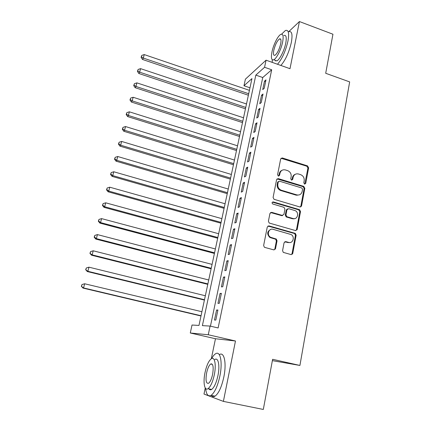 <?xml version="1.0" encoding="UTF-8"?>
<svg xmlns="http://www.w3.org/2000/svg" width="431" height="431" viewBox="0 0 431 431"><rect width="100%" height="100%" fill="white"/><g stroke="black" fill="none" stroke-linecap="round" stroke-linejoin="round"><path stroke-width="0.65" d="M304.577 184.102L305.741 183.364L308.634 167.778L307.518 165.887L282.283 157.935L280.662 158.985L277.569 174.717L278.361 176.063L279.563 175.331L279.961 173.284C280.796 170.504 282.607 169.388 285.392 169.933L287.547 170.601C290.225 171.732 291.426 173.774 291.146 176.726L290.758 178.763L291.518 180.099L292.73 179.371L293.118 177.335C293.931 174.566 295.714 173.451 298.467 173.984L300.59 174.647C303.241 175.767 304.431 177.798 304.167 180.74L303.79 182.766L304.577 184.102M304.803 184.139L307.933 168.095L306.824 166.21L281.039 158.263M278.685 176.107L279.315 173.596L279.961 173.284M291.819 180.147L292.444 177.637L293.118 177.335M284.794 241.732L287.973 242.572L288.646 242.411L285.801 241.619L284.067 242.772L282.58 250.632L283.286 252.383L291.027 254.586L292.751 253.423L296.135 235.186L295.316 233.381L269.036 225.892L267.274 227.029L263.648 245.444L264.322 247.184L264.812 247.421L273.76 249.867L275.522 248.703L277.041 240.821L276.293 239.043L270.323 237.185M288.646 242.411C292.978 243.838 295.192 236.657 291.103 234.539L273.092 229.324C268.836 227.886 266.396 234.798 270.356 237.125L269.714 237.298L270.835 237.804L271.476 237.632M210.091 326.078L208.265 334.763L190.286 332.991L192.016 325.028L198.971 325.432L251.941 78.609L243.973 85.758L245.406 79.153L266.062 60.184L264.569 67.268L255.831 75.113L202.387 325.631L210.091 326.078L218.129 327.953L271.686 69.779L264.569 67.268M266.062 60.184L289.993 68.701L299.432 21.55L332.947 34.232L325.696 73.286L349.66 81.901L299.922 365.445L272.618 359.303L263.314 409.45L223.387 401.39L235.477 340.996L208.265 334.763M299.879 206.966L301.565 205.883L304.83 188.282L303.763 186.391L278.313 178.623L276.589 179.679L273.092 197.446L274.041 199.311L299.879 206.966M300.52 211.524L297.201 229.437L295.494 230.563L269.219 223.037L268.411 221.227L269.941 213.458L271.697 212.343L282.23 215.392L283.954 214.282L284.929 209.191L284.007 207.338L272.704 203.982C271.724 202.839 271.918 202.15 273.281 201.918L299.577 209.671L300.52 211.524L299.825 211.75L296.506 229.626L297.201 229.437M205.253 387.948L203.987 394.053L223.387 401.39M299.432 21.55L288.646 31.732M264.208 88.35L265.975 79.891L264.494 81.141L262.732 89.562L264.208 88.35M261.234 102.578L263.023 94.023L261.552 95.208L259.769 103.72L261.234 102.578M258.228 116.968L260.038 108.316L258.573 109.426L256.774 118.035L258.228 116.968M255.19 131.52L257.021 122.765L255.561 123.81L253.74 132.516L255.19 131.52M252.113 146.238L253.967 137.387L252.518 138.351L250.675 147.16L252.113 146.238M249.005 161.129L250.874 152.175L249.436 153.064L247.572 161.975L249.005 161.129M245.859 176.193L247.75 167.136L246.322 167.95L244.436 176.958L245.859 176.193M242.675 191.434L244.587 182.27L243.17 183.003L241.263 192.118L242.675 191.434M239.453 206.853L241.392 197.581L239.981 198.233L238.052 207.456L239.453 206.853M297.056 229.863L296.49 229.701M236.193 222.455L238.154 213.07L236.754 213.641L234.803 222.972L236.193 222.455M232.896 238.246L234.879 228.748L233.489 229.227L231.512 238.672L232.896 238.246M229.561 254.22L231.566 244.614L230.186 245.002L228.188 254.559L229.561 254.22M226.183 270.388L228.214 260.663L226.846 260.965L224.82 270.636L226.183 270.388M222.762 286.755L224.82 276.912L223.463 277.122L221.415 286.911L222.762 286.755M219.304 303.322L221.383 293.355L220.042 293.473L217.967 303.376L219.304 303.322M270.56 237.249L269.143 236.856M293.775 218.867L293.177 218.695M282.429 215.581L282.019 215.462M271.686 69.779L262.748 77.521L210.441 326.159M216.577 310.024L214.476 320.05L215.802 320.088L217.908 310.002L216.577 310.024L217.838 310.325M272.37 360.639L299.922 365.445M235.477 340.996L215.473 338.739L211.319 358.732M215.473 338.739L190.286 332.991M249.964 87.8L243.973 85.758M262.748 77.521L255.831 75.113M264.494 81.141L265.631 81.534M261.552 95.208L262.695 95.596M258.573 109.426L259.726 109.808M255.561 123.81L256.725 124.187M252.518 138.351L253.687 138.728M249.436 153.064L250.616 153.436M246.322 167.95L247.507 168.311M243.17 183.003L244.361 183.358M282.38 215.602L281.815 215.662M239.981 198.233L241.182 198.583M236.754 213.641L237.966 213.986M275.463 248.714L275.387 249.113M233.489 229.227L234.712 229.567M230.186 245.002L231.415 245.336M226.846 260.965L228.085 261.294M223.463 277.122L224.707 277.44M220.042 293.473L221.297 293.786M295.181 174.329C293.721 174.889 292.805 175.993 292.444 177.637M281.96 170.331C280.554 170.918 279.671 172.007 279.315 173.596M300.315 207.025L300.87 206.12L304.13 188.557L303.068 186.677L277.041 178.876M302.573 189.317L301.835 187.997L279.471 181.192L278.27 181.93L277.844 184.107C277.537 186.887 278.615 188.902 281.077 190.146L296.787 194.887C299.572 195.415 301.366 194.279 302.169 191.472L302.573 189.317M278.512 181.446L277.623 182.227L278.27 181.93M299.162 194.925L296.102 195.151L280.425 190.421C277.963 189.182 276.891 187.173 277.198 184.393L277.623 182.227M295.849 230.617L296.506 229.626M282.688 215.446L281.567 215.613L270.539 212.521M299.825 211.75L298.699 209.832L272.365 202.128M293.053 218.528C297.557 220.047 299.529 212.44 295.127 210.624L288.646 208.679L286.933 209.773L285.963 214.864L286.841 216.701L293.053 218.528L292.374 218.743L294.761 218.609M287.504 208.857L286.265 210.01L286.933 209.773M292.374 218.743L286.173 216.922L285.295 215.091L286.265 210.01M287.973 242.572L290.101 242.518M270.711 229.443C267.101 231.393 266.767 234.011 269.714 237.298M274.094 249.915L274.87 248.849L276.384 240.983L275.641 239.21L270.835 237.804M291.286 254.629L292.067 253.557L295.445 235.358L294.626 233.559L267.937 226.038M249.42 90.348L144.24 54.581L143.329 58.083L142.505 59.462L248.375 95.224M141.422 56.79L141.783 55.389L141.093 57.345L141.422 56.79L143.329 58.083L248.692 93.742M141.783 55.389L144.24 54.581M142.505 59.462L141.093 57.345M277.516 64.257C282.089 58.907 285.564 51.224 287.935 41.209C289.368 33.047 288.511 29.48 285.365 30.509L281.626 34.151M280.872 65.453C285.489 60.13 288.975 52.463 291.34 42.459C292.751 34.308 291.868 30.736 288.684 31.743M283.9 35.487C286.168 34.755 286.787 37.325 285.748 43.213C284.336 50.513 279.644 59.731 276.831 60.884L274.843 60.173M282.628 42.071C283.679 36.177 283.081 33.607 280.84 34.356C277.979 35.595 273.389 44.786 271.966 51.968C270.867 57.905 271.465 60.507 273.755 59.785C276.535 58.616 281.206 49.376 282.628 42.071M273.804 50.265C273.103 54.08 273.486 55.755 274.956 55.287C277.305 53.455 279.213 49.651 280.678 43.881C281.357 40.083 280.974 38.424 279.52 38.903C277.16 40.762 275.253 44.549 273.804 50.265M275.571 60.437L275.533 60.981M272.273 59.758L272.257 62.387M205.63 388.46C206.336 394.564 208.162 396.859 211.115 395.351C214.697 392.598 217.607 386.219 219.842 376.209C222.816 362.164 220.3 350.408 215.548 353.792C214.261 354.594 212.962 356.184 211.664 358.549M211.271 395.383C212.294 396.789 213.555 397.048 215.058 396.154C218.679 393.417 221.604 387.049 223.818 377.055C226.776 363.026 224.168 351.27 219.363 354.632M211.427 364.173L211.61 363.796M214.837 359.519C218.296 357.067 220.069 365.633 217.93 375.687C216.319 382.873 214.229 387.458 211.648 389.435C210.581 390.077 209.687 389.893 208.965 388.886M214.282 374.911C216.437 364.847 214.724 356.281 211.309 358.743C208.749 360.725 206.665 365.267 205.059 372.373C202.909 382.125 204.423 391.219 208.022 388.692C210.581 386.699 212.666 382.108 214.282 374.911M206.643 372.81C205.436 380.277 206.072 383.779 208.556 383.304C210.199 382.022 211.546 379.07 212.585 374.442C213.754 366.943 213.113 363.462 210.667 364.006C209.019 365.289 207.677 368.219 206.643 372.81M209.434 388.983L209.482 389.446M246.494 103.984L140.581 68.648L139.66 72.187L138.852 73.502L245.454 108.827M137.748 70.873L138.114 69.456L137.424 71.401L137.748 70.873L139.66 72.187L245.756 107.421M138.114 69.456L140.581 68.648M138.852 73.502L137.424 71.401M243.531 117.776L136.88 82.876L135.954 86.459L135.156 87.698L242.502 122.587M134.03 85.117L134.402 83.684L133.712 85.618L134.03 85.117L135.954 86.459L242.788 121.246M134.402 83.684L136.88 82.876M135.156 87.698L133.712 85.618M240.541 131.714L133.141 97.266L132.198 100.886L131.417 102.055L239.517 136.492M130.27 99.523L130.647 98.074L129.963 99.992L130.27 99.523L132.198 100.886L239.787 135.221M130.647 98.074L133.141 97.266M131.417 102.055L129.963 99.992M237.519 145.807L129.354 111.823L128.4 115.486L127.641 116.58L236.5 150.548M126.466 114.096L126.849 112.631L126.164 114.538L126.466 114.096L128.4 115.486L236.759 149.352M126.849 112.631L129.354 111.823M127.641 116.58L126.164 114.538M234.459 160.057L125.529 126.547L124.564 130.254L123.816 131.272L233.451 164.761M122.619 128.837L123.007 127.355L122.329 129.246L122.619 128.837L124.564 130.254L233.688 163.645M123.007 127.355L125.529 126.547M123.816 131.272L122.329 129.246M231.366 174.463L121.655 141.443L120.68 145.199L119.947 146.136L230.369 179.129M118.73 143.749L119.123 142.252L118.444 144.132L118.73 143.749L120.68 145.199L230.59 178.089M119.123 142.252L121.655 141.443M119.947 146.136L118.444 144.132M301.129 206.691L300.752 206.497M228.241 189.031L117.733 156.518L116.747 160.31L116.036 161.172L227.25 193.659M114.791 158.834L115.19 157.32L114.511 159.184L114.791 158.834L116.747 160.31L227.455 192.7M115.19 157.32L117.733 156.518M116.036 161.172L114.511 159.184M293.57 218.883L292.918 218.571M225.079 203.766L113.768 171.764L112.771 175.606L112.076 176.387L224.098 208.351M110.81 174.102L111.209 172.567L110.535 174.42L110.81 174.102L112.771 175.606L224.287 207.473M111.209 172.567L113.768 171.764M112.076 176.387L110.535 174.42M221.884 218.662L109.76 187.194L108.747 191.084L108.073 191.779L220.909 223.21M106.78 189.548L107.184 187.997L106.516 189.834L106.78 189.548L108.747 191.084L221.081 222.418M107.184 187.997L109.76 187.194M108.073 191.779L106.516 189.834M218.652 233.731L105.697 202.812L104.674 206.745L104.022 207.354L217.682 238.235M292.692 253.66L292.326 253.503M102.702 205.183L103.111 203.61L102.443 205.431L102.702 205.183L104.674 206.745L217.838 237.524M103.111 203.61L105.697 202.812M104.022 207.354L102.443 205.431M215.381 248.973L101.587 218.614L100.552 222.59L99.922 223.118L214.422 253.433M98.575 221.001L98.99 219.411L98.327 221.211L98.575 221.001L100.552 222.59L214.557 252.814M98.99 219.411L101.587 218.614M99.922 223.118L98.327 221.211M212.074 264.392L97.433 234.604L96.382 238.634L95.768 239.065L211.125 268.804M94.4 237.007L94.82 235.401L94.157 237.185L94.4 237.007L96.382 238.634L211.238 268.271M94.82 235.401L97.433 234.604M95.768 239.065L94.157 237.185M208.723 279.983L93.22 250.794L92.164 254.872L91.566 255.211L207.785 284.352M90.171 253.212L90.596 251.585L89.939 253.353L92.164 254.872L207.882 283.91M90.596 251.585L93.22 250.794M91.566 255.211L89.939 253.353M205.339 295.763L88.964 267.177L87.886 271.304L87.315 271.552L204.413 300.084M85.888 269.617L86.319 267.969L85.667 269.72L87.886 271.304L204.488 299.734M86.319 267.969L88.964 267.177M87.315 271.552L85.667 269.72M201.913 311.721L84.648 283.765L83.56 287.94L83.011 288.091L200.997 315.998M81.556 286.222L81.992 284.552L81.34 286.286L83.56 287.94L201.051 315.745M81.992 284.552L84.648 283.765M83.011 288.091L81.34 286.286M305.046 183.654L305.741 183.364M278.916 175.638L279.563 175.331M292.056 179.668L292.73 179.371M297.045 229.858L297.121 229.459M281.718 158.306L282.37 157.961M306.824 166.21L307.518 165.887M307.933 168.095L308.634 167.778M277.666 178.924L278.313 178.623M303.015 186.655L303.71 186.375M304.13 188.557L304.83 188.282M300.87 206.12L301.565 205.883M277.198 184.393L277.844 184.107M280.823 190.561L281.475 190.286M296.102 195.151L296.787 194.887M271.056 212.575L271.697 212.343M281.567 215.613L282.23 215.392M272.645 202.171L273.281 201.918M298.699 209.832L299.389 209.601M285.295 215.091L285.963 214.864M286.432 217.025L287.1 216.804M285.133 241.786L285.801 241.619M275.231 239.027L275.883 238.86M276.384 240.983L277.041 240.821M274.87 248.849L275.522 248.703M268.4 226.092L269.036 225.892M294.308 233.424L294.993 233.246M295.445 235.358L296.135 235.186M292.067 253.557L292.751 253.423M297.11 195.329L297.174 194.984M291.938 253.961L292.455 254.101M281.637 158.279L282.283 157.935M303.068 186.677L303.763 186.391M280.425 190.421L281.077 190.146M286.173 216.922L286.841 216.701M298.888 209.902L299.577 209.671M275.641 239.21L276.293 239.043M294.626 233.559L295.316 233.381M280.775 39.361L279.52 38.903M276.831 60.884L273.755 59.785M212.364 364.378L210.667 364.006M211.648 389.435L208.022 388.692M211.115 395.351L215.058 396.154M291.927 253.983L292.439 254.123"/></g></svg>
